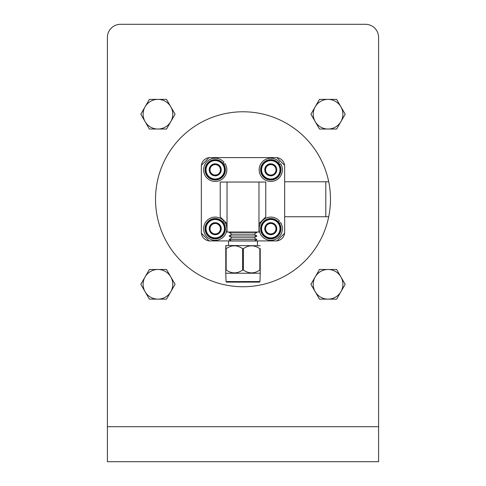 <?xml version="1.0" encoding="UTF-8"?>
<svg xmlns="http://www.w3.org/2000/svg" width="486" height="486" viewBox="0 0 486 486"><rect width="100%" height="100%" fill="white"/><g stroke="black" fill="none" stroke-linecap="round" stroke-linejoin="round"><path stroke-width="0.73" d="M243 286.74A87.48 87.48 0 0 1 155.52 199.26A87.48 87.48 0 0 1 243 111.78A87.48 87.48 0 0 1 330.48 199.26A87.48 87.48 0 0 1 243 286.74M365.472 24.3L120.528 24.3A13.122 13.122 0 0 0 107.406 37.422L107.406 461.7L378.594 461.7L378.594 37.422A13.122 13.122 0 0 0 365.472 24.3M284.662 181.764L328.712 181.764M328.712 216.756L284.662 216.756M170.786 106.792L166.504 99.375L149.384 99.375L140.825 114.204L149.384 129.033L166.504 129.033L175.069 114.204L170.786 106.792A14.829 14.829 0 0 1 157.944 129.033A14.829 14.829 0 0 1 145.101 106.792A14.829 14.829 0 0 1 170.786 106.792M170.786 276.899L166.504 269.487L149.384 269.487L140.825 284.316L149.384 299.145L166.504 299.145L175.069 284.316L170.786 276.899A14.829 14.829 0 0 1 157.944 299.145A14.829 14.829 0 0 1 145.101 276.899A14.829 14.829 0 0 1 170.786 276.899M340.899 106.792L336.616 99.375L319.496 99.375L310.931 114.204L319.496 129.033L336.616 129.033L345.175 114.204L340.899 106.792A14.829 14.829 0 0 1 328.056 129.033A14.829 14.829 0 0 1 315.214 106.792A14.829 14.829 0 0 1 340.899 106.792M340.899 276.899L336.616 269.487L319.496 269.487L310.931 284.316L319.496 299.145L336.616 299.145L345.175 284.316L340.899 276.899A14.829 14.829 0 0 1 328.056 299.145A14.829 14.829 0 0 1 315.214 276.899A14.829 14.829 0 0 1 340.899 276.899M201.398 233.213A8.748 8.748 0 0 0 209.053 240.868M276.947 240.868A8.748 8.748 0 0 0 284.602 233.213M284.602 165.319A8.748 8.748 0 0 0 276.947 157.664M209.053 157.664A8.748 8.748 0 0 0 201.398 165.319M325.796 216.756L325.796 181.764M226.026 281.564L259.974 281.564L259.421 282.123L226.579 282.123L226.026 281.564L225.777 272.944L225.777 270.022L226.16 270.022L226.16 248.668C231.628 244.877 237.119 244.877 242.623 248.668L243.377 248.668C248.85 244.877 254.336 244.877 259.84 248.668L260.223 248.668L260.223 272.944L260.223 270.022L259.84 270.022C254.372 273.818 248.881 273.818 243.377 270.022L243.377 248.668M259.974 281.564L260.223 272.944M228.56 245.46L228.56 241.013L257.44 241.013L257.44 245.46M231.336 241.013L229.113 239.58L256.887 239.58L254.664 241.013M229.113 239.58L231.889 237.782L254.111 237.782L256.887 239.58M231.889 237.782L229.113 235.989L256.887 235.989L254.111 237.782M229.113 235.989L231.889 234.191L254.111 234.191L256.887 235.989M231.889 234.191L229.113 232.393L256.887 232.393L254.111 234.191M256.335 232.041L256.887 232.393M229.665 232.041L229.113 232.393M225.777 245.752L225.777 248.668L226.026 245.46L260.223 245.752M225.777 270.022L225.777 248.668L226.16 248.668M259.84 248.668L259.84 270.022M242.623 248.668L242.623 270.022L243.377 270.022M226.026 273.235L259.974 273.235M242.623 270.022C237.15 273.818 231.664 273.818 226.16 270.022M231.196 240.928L209.114 240.928L201.338 233.152L201.338 165.38L209.114 157.604L276.886 157.604L284.662 165.38L284.662 233.152L276.886 240.928L254.804 240.928M220.225 216.902L220.225 182.043L258.971 182.043L258.971 232.041L227.029 232.041L227.029 223.706L220.225 216.902M258.971 182.043L265.775 182.043L265.775 216.902L258.971 223.706M227.029 223.706L227.029 182.043M217.236 175.489L211.325 174.401L209.314 168.733L213.214 164.159L219.125 165.246L220.134 168.083A5.206 5.206 0 0 1 219.186 173.204L221.136 170.914A6.014 6.014 0 0 0 213.214 164.159A6.014 6.014 0 0 0 211.325 174.401A6.014 6.014 0 0 0 221.136 170.914L219.186 173.204A5.206 5.206 0 0 1 210.317 171.564A5.206 5.206 0 0 1 211.264 166.443L209.314 168.733L210.317 171.564M222.199 177.22L222.509 176.91A10.163 10.163 0 0 0 221.3 161.674L220.942 161.419A10.163 10.163 0 0 0 220.565 161.176L220.188 160.951A10.163 10.163 0 0 0 219.794 160.738L219.399 160.55A10.163 10.163 0 0 0 218.986 160.38L218.572 160.222A10.163 10.163 0 0 0 218.147 160.088L217.722 159.967A10.163 10.163 0 0 0 217.285 159.87L216.853 159.791A10.163 10.163 0 0 0 216.41 159.724L215.972 159.687A10.163 10.163 0 0 0 215.529 159.663L215.085 159.657A10.163 10.163 0 0 0 214.642 159.675L214.205 159.712A10.163 10.163 0 0 0 213.755 159.766L213.324 159.839A10.163 10.163 0 0 0 212.886 159.93L212.461 160.04A10.163 10.163 0 0 0 212.036 160.173L211.617 160.319A10.163 10.163 0 0 0 211.203 160.489L210.803 160.672A10.163 10.163 0 0 0 210.408 160.872L210.025 161.091A10.163 10.163 0 0 0 209.642 161.328L209.284 161.577A10.163 10.163 0 0 0 208.925 161.844L208.585 162.124A10.163 10.163 0 0 0 208.251 162.427L207.941 162.731A10.163 10.163 0 0 0 207.637 163.059L207.352 163.393A10.163 10.163 0 0 0 207.072 163.746L206.817 164.104A10.163 10.163 0 0 0 206.574 164.481L206.356 164.857A10.163 10.163 0 0 0 206.143 165.258L205.955 165.653A10.163 10.163 0 0 0 205.778 166.066L205.627 166.479A10.163 10.163 0 0 0 205.487 166.905L205.371 167.324A10.163 10.163 0 0 0 205.268 167.761L205.189 168.192A10.163 10.163 0 0 0 205.128 168.636L205.086 169.073A10.163 10.163 0 0 0 205.062 169.523L205.062 169.96A10.163 10.163 0 0 0 205.074 170.41L205.11 170.847A10.163 10.163 0 0 0 205.165 171.291L205.238 171.722A10.163 10.163 0 0 0 205.335 172.159L205.444 172.585A10.163 10.163 0 0 0 205.572 173.016L205.718 173.429A10.163 10.163 0 0 0 205.888 173.842L206.07 174.243A10.163 10.163 0 0 0 206.277 174.644L206.489 175.027A10.163 10.163 0 0 0 206.726 175.403L206.975 175.768A10.163 10.163 0 0 0 207.249 176.126L207.528 176.461A10.163 10.163 0 0 0 207.826 176.795L208.136 177.111A10.163 10.163 0 0 0 208.464 177.414L208.84 177.311L208.798 177.7A10.163 10.163 0 0 0 222.813 176.588L223.098 176.248A10.163 10.163 0 0 0 223.378 175.896L223.633 175.537M223.876 175.167L224.095 174.784A10.163 10.163 0 0 0 224.307 174.389L224.496 173.994A10.163 10.163 0 0 0 224.672 173.581L224.824 173.168A10.163 10.163 0 0 0 224.963 172.743L225.079 172.317A10.163 10.163 0 0 0 225.182 171.886L225.261 171.455A10.163 10.163 0 0 0 225.322 171.011L225.364 170.574A10.163 10.163 0 0 0 225.389 170.124L225.389 169.687A10.163 10.163 0 0 0 225.376 169.237L225.34 168.8A10.163 10.163 0 0 0 225.285 168.356L225.212 167.919A10.163 10.163 0 0 0 225.115 167.482L225.006 167.056A10.163 10.163 0 0 0 224.878 166.631L224.732 166.218A10.163 10.163 0 0 0 224.562 165.799L224.38 165.404A10.163 10.163 0 0 0 224.174 165.003L223.961 164.62A10.163 10.163 0 0 0 223.724 164.244L223.475 163.879M208.464 177.414A10.163 10.163 0 0 0 208.798 177.7M209.15 177.973L209.509 178.228M209.885 178.471L210.262 178.696M210.657 178.903L211.052 179.091M211.465 179.267L211.878 179.419M212.303 179.559L212.728 179.674M213.166 179.777L213.597 179.856M214.04 179.917L214.478 179.96M214.921 179.984L215.365 179.99M215.808 179.972L216.246 179.935M216.695 179.881L217.127 179.808M217.564 179.717L217.989 179.607M218.414 179.474L218.834 179.328M219.247 179.158L219.648 178.976M220.043 178.775L220.425 178.556M220.808 178.319L221.166 178.07M221.525 177.803L221.865 177.524M223.202 163.521L222.922 163.181M222.624 162.853L222.315 162.537M221.987 162.233L221.61 162.336L221.652 161.947M211.325 174.401L214.277 174.942M213.214 164.159L211.264 166.443A5.206 5.206 0 0 1 216.173 164.699L213.39 164.189M207.826 176.795A10.163 10.163 0 0 0 208.136 177.111M207.249 176.126A10.163 10.163 0 0 0 207.528 176.461M206.726 175.403A10.163 10.163 0 0 0 206.975 175.768M206.277 174.644A10.163 10.163 0 0 0 206.489 175.027M205.888 173.842A10.163 10.163 0 0 0 206.07 174.243M205.572 173.016A10.163 10.163 0 0 0 205.718 173.429M205.335 172.159A10.163 10.163 0 0 0 205.444 172.585M205.165 171.291A10.163 10.163 0 0 0 205.238 171.722M205.074 170.41A10.163 10.163 0 0 0 205.11 170.847M205.062 169.523A10.163 10.163 0 0 0 205.062 169.96M205.128 168.636A10.163 10.163 0 0 0 205.086 169.073M205.268 167.761A10.163 10.163 0 0 0 205.189 168.192M205.487 166.905A10.163 10.163 0 0 0 205.371 167.324M205.778 166.066A10.163 10.163 0 0 0 205.627 166.479M206.143 165.258A10.163 10.163 0 0 0 205.955 165.653M206.574 164.481A10.163 10.163 0 0 0 206.356 164.857M207.072 163.746A10.163 10.163 0 0 0 206.817 164.104M207.637 163.059A10.163 10.163 0 0 0 207.352 163.393M208.251 162.427A10.163 10.163 0 0 0 207.941 162.731M208.925 161.844A10.163 10.163 0 0 0 208.585 162.124M209.642 161.328A10.163 10.163 0 0 0 209.284 161.577M210.408 160.872A10.163 10.163 0 0 0 210.025 161.091M211.203 160.489A10.163 10.163 0 0 0 210.803 160.672M212.036 160.173A10.163 10.163 0 0 0 211.617 160.319M212.886 159.93A10.163 10.163 0 0 0 212.461 160.04M213.755 159.766A10.163 10.163 0 0 0 213.324 159.839M214.642 159.675A10.163 10.163 0 0 0 214.205 159.712M215.529 159.663A10.163 10.163 0 0 0 215.085 159.657M216.41 159.724A10.163 10.163 0 0 0 215.972 159.687M217.285 159.87A10.163 10.163 0 0 0 216.853 159.791M218.147 160.088A10.163 10.163 0 0 0 217.722 159.967M218.986 160.38A10.163 10.163 0 0 0 218.572 160.222M219.794 160.738A10.163 10.163 0 0 0 219.399 160.55M220.565 161.176A10.163 10.163 0 0 0 220.188 160.951M221.3 161.674A10.163 10.163 0 0 0 220.942 161.419M219.125 165.246L216.173 164.699A5.206 5.206 0 0 1 220.134 168.083L219.186 165.416M223.858 164.456L225.085 163.691A11.609 11.609 0 0 1 214.344 181.4A11.609 11.609 0 0 1 203.646 168.94A11.609 11.609 0 0 1 223.985 162.209L222.898 163.156M272.786 175.489L266.875 174.401L264.864 168.733L268.764 164.159L274.675 165.246L275.684 168.083A5.206 5.206 0 0 1 274.736 173.204L276.686 170.914A6.014 6.014 0 0 0 268.764 164.159A6.014 6.014 0 0 0 266.875 174.401A6.014 6.014 0 0 0 276.686 170.914L274.736 173.204A5.206 5.206 0 0 1 265.866 171.564A5.206 5.206 0 0 1 266.814 166.443L264.864 168.733L265.866 171.564M277.536 162.233A10.163 10.163 0 0 0 276.85 161.674L276.491 161.419A10.163 10.163 0 0 0 276.115 161.176L275.738 160.951A10.163 10.163 0 0 0 275.343 160.738L274.948 160.55A10.163 10.163 0 0 0 274.535 160.38L274.122 160.222A10.163 10.163 0 0 0 273.697 160.088L273.272 159.967A10.163 10.163 0 0 0 272.834 159.87L272.403 159.791A10.163 10.163 0 0 0 271.96 159.724L271.522 159.687A10.163 10.163 0 0 0 271.079 159.663L270.635 159.657A10.163 10.163 0 0 0 270.192 159.675L269.754 159.712A10.163 10.163 0 0 0 269.305 159.766L268.873 159.839A10.163 10.163 0 0 0 268.436 159.93L268.011 160.04A10.163 10.163 0 0 0 267.586 160.173L267.166 160.319A10.163 10.163 0 0 0 266.753 160.489L266.352 160.672A10.163 10.163 0 0 0 265.957 160.872L265.575 161.091A10.163 10.163 0 0 0 265.192 161.328L264.834 161.577A10.163 10.163 0 0 0 264.475 161.844L264.135 162.124A10.163 10.163 0 0 0 263.801 162.427L263.491 162.731A10.163 10.163 0 0 0 263.187 163.059L262.902 163.393A10.163 10.163 0 0 0 262.622 163.746L262.367 164.104A10.163 10.163 0 0 0 262.124 164.481L261.905 164.857A10.163 10.163 0 0 0 261.693 165.258L261.504 165.653A10.163 10.163 0 0 0 261.328 166.066L261.176 166.479A10.163 10.163 0 0 0 261.037 166.905L260.921 167.324A10.163 10.163 0 0 0 260.818 167.761L260.739 168.192A10.163 10.163 0 0 0 260.678 168.636L260.636 169.073A10.163 10.163 0 0 0 260.611 169.523L260.611 169.96A10.163 10.163 0 0 0 260.624 170.41L260.66 170.847A10.163 10.163 0 0 0 260.715 171.291L260.788 171.722A10.163 10.163 0 0 0 260.885 172.159L260.994 172.585A10.163 10.163 0 0 0 261.122 173.016L261.268 173.429A10.163 10.163 0 0 0 261.438 173.842L261.62 174.243A10.163 10.163 0 0 0 261.826 174.644L262.039 175.027A10.163 10.163 0 0 0 262.276 175.403L262.525 175.768A10.163 10.163 0 0 0 262.798 176.126L263.078 176.461A10.163 10.163 0 0 0 263.376 176.795L263.685 177.111A10.163 10.163 0 0 0 264.013 177.414L264.39 177.311L264.348 177.7A10.163 10.163 0 0 0 278.751 163.521A10.163 10.163 0 0 0 277.536 162.233L277.16 162.336L277.202 161.947M264.013 177.414A10.163 10.163 0 0 0 264.348 177.7M264.7 177.973L265.058 178.228M265.435 178.471L265.812 178.696M266.207 178.903L266.601 179.091M267.014 179.267L267.428 179.419M267.853 179.559L268.278 179.674M268.715 179.777L269.147 179.856M269.59 179.917L270.028 179.96M270.471 179.984L270.915 179.99M271.358 179.972L271.796 179.935M272.245 179.881L272.676 179.808M273.114 179.717L273.539 179.607M273.964 179.474L274.383 179.328M274.797 179.158L275.197 178.976M275.592 178.775L275.975 178.556M276.358 178.319L276.716 178.07M277.075 177.803L277.415 177.524M277.749 177.22L278.059 176.91M278.363 176.588L278.648 176.248M278.928 175.896L279.183 175.537M279.426 175.167L279.644 174.784M279.857 174.389L280.045 173.994M280.222 173.581L280.373 173.168M280.513 172.743L280.629 172.317M280.732 171.886L280.811 171.455M280.872 171.011L280.914 170.574M280.938 170.124L280.938 169.687M280.926 169.237L280.89 168.8M280.835 168.356L280.762 167.919M280.665 167.482L280.556 167.056M280.428 166.631L280.282 166.218M280.112 165.799L279.93 165.404M279.723 165.003L279.511 164.62M279.274 164.244L279.025 163.879M278.751 163.521L278.472 163.181M278.174 162.853L277.864 162.537M266.875 174.401L269.827 174.942M268.764 164.159L266.814 166.443A5.206 5.206 0 0 1 271.723 164.699L268.94 164.189M263.376 176.795A10.163 10.163 0 0 0 263.685 177.111M262.798 176.126A10.163 10.163 0 0 0 263.078 176.461M262.276 175.403A10.163 10.163 0 0 0 262.525 175.768M261.826 174.644A10.163 10.163 0 0 0 262.039 175.027M261.438 173.842A10.163 10.163 0 0 0 261.62 174.243M261.122 173.016A10.163 10.163 0 0 0 261.268 173.429M260.885 172.159A10.163 10.163 0 0 0 260.994 172.585M260.715 171.291A10.163 10.163 0 0 0 260.788 171.722M260.624 170.41A10.163 10.163 0 0 0 260.66 170.847M260.611 169.523A10.163 10.163 0 0 0 260.611 169.96M260.678 168.636A10.163 10.163 0 0 0 260.636 169.073M260.818 167.761A10.163 10.163 0 0 0 260.739 168.192M261.037 166.905A10.163 10.163 0 0 0 260.921 167.324M261.328 166.066A10.163 10.163 0 0 0 261.176 166.479M261.693 165.258A10.163 10.163 0 0 0 261.504 165.653M262.124 164.481A10.163 10.163 0 0 0 261.905 164.857M262.622 163.746A10.163 10.163 0 0 0 262.367 164.104M263.187 163.059A10.163 10.163 0 0 0 262.902 163.393M263.801 162.427A10.163 10.163 0 0 0 263.491 162.731M264.475 161.844A10.163 10.163 0 0 0 264.135 162.124M265.192 161.328A10.163 10.163 0 0 0 264.834 161.577M265.957 160.872A10.163 10.163 0 0 0 265.575 161.091M266.753 160.489A10.163 10.163 0 0 0 266.352 160.672M267.586 160.173A10.163 10.163 0 0 0 267.166 160.319M268.436 159.93A10.163 10.163 0 0 0 268.011 160.04M269.305 159.766A10.163 10.163 0 0 0 268.873 159.839M270.192 159.675A10.163 10.163 0 0 0 269.754 159.712M271.079 159.663A10.163 10.163 0 0 0 270.635 159.657M271.96 159.724A10.163 10.163 0 0 0 271.522 159.687M272.834 159.87A10.163 10.163 0 0 0 272.403 159.791M273.697 160.088A10.163 10.163 0 0 0 273.272 159.967M274.535 160.38A10.163 10.163 0 0 0 274.122 160.222M275.343 160.738A10.163 10.163 0 0 0 274.948 160.55M276.115 161.176A10.163 10.163 0 0 0 275.738 160.951M276.85 161.674A10.163 10.163 0 0 0 276.491 161.419M274.675 165.246L271.723 164.699A5.206 5.206 0 0 1 275.684 168.083L274.736 165.416M279.407 164.456L280.635 163.691A11.609 11.609 0 0 1 269.894 181.4A11.609 11.609 0 0 1 259.196 168.94A11.609 11.609 0 0 1 279.535 162.209L278.448 163.156M223.858 223.335L225.085 222.576A11.609 11.609 0 0 1 214.344 240.284A11.609 11.609 0 0 1 203.646 227.825A11.609 11.609 0 0 1 223.985 221.087L222.898 222.035M279.407 223.335L280.635 222.576A11.609 11.609 0 0 1 269.894 240.284A11.609 11.609 0 0 1 259.196 227.825A11.609 11.609 0 0 1 279.535 221.087L278.448 222.035M217.236 234.374L211.325 233.28L209.314 227.612L213.214 223.038L219.125 224.131L221.136 229.799L220.134 226.962A5.206 5.206 0 0 1 219.186 232.083L221.136 229.799A6.014 6.014 0 0 0 213.214 223.038A6.014 6.014 0 0 0 211.325 233.28A6.014 6.014 0 0 0 221.136 229.799L219.186 232.083A5.206 5.206 0 0 1 210.317 230.449A5.206 5.206 0 0 1 211.264 225.328L209.314 227.612L210.317 230.449M220.808 237.204L221.166 236.955A10.163 10.163 0 0 0 221.3 220.553L220.942 220.298A10.163 10.163 0 0 0 220.565 220.055L220.188 219.836A10.163 10.163 0 0 0 219.794 219.623L219.399 219.435A10.163 10.163 0 0 0 218.986 219.259L218.572 219.107A10.163 10.163 0 0 0 218.147 218.967L217.722 218.852A10.163 10.163 0 0 0 217.285 218.749L216.853 218.67A10.163 10.163 0 0 0 216.41 218.609L215.972 218.566A10.163 10.163 0 0 0 215.529 218.542L215.085 218.542A10.163 10.163 0 0 0 214.642 218.554L214.205 218.591A10.163 10.163 0 0 0 213.755 218.645L213.324 218.718A10.163 10.163 0 0 0 212.886 218.815L212.461 218.925A10.163 10.163 0 0 0 212.036 219.052L211.617 219.204A10.163 10.163 0 0 0 211.203 219.368L210.803 219.55A10.163 10.163 0 0 0 210.408 219.757L210.025 219.97A10.163 10.163 0 0 0 209.642 220.207L209.284 220.456A10.163 10.163 0 0 0 208.925 220.729L208.585 221.009A10.163 10.163 0 0 0 208.251 221.306L207.941 221.616A10.163 10.163 0 0 0 207.637 221.944L207.352 222.278A10.163 10.163 0 0 0 207.072 222.631L206.817 222.989A10.163 10.163 0 0 0 206.574 223.366L206.356 223.742A10.163 10.163 0 0 0 206.143 224.137L205.955 224.538A10.163 10.163 0 0 0 205.778 224.945L205.627 225.358A10.163 10.163 0 0 0 205.487 225.783L205.371 226.209A10.163 10.163 0 0 0 205.268 226.646L205.189 227.077A10.163 10.163 0 0 0 205.128 227.521L205.086 227.958A10.163 10.163 0 0 0 205.062 228.402L205.062 228.845A10.163 10.163 0 0 0 205.074 229.289L205.11 229.732A10.163 10.163 0 0 0 205.165 230.176L205.238 230.607A10.163 10.163 0 0 0 205.335 231.044L205.444 231.47A10.163 10.163 0 0 0 205.572 231.895L205.718 232.314A10.163 10.163 0 0 0 205.888 232.727L206.07 233.128A10.163 10.163 0 0 0 206.277 233.523L206.489 233.906A10.163 10.163 0 0 0 206.726 234.288L206.975 234.647A10.163 10.163 0 0 0 207.249 235.005L207.528 235.346A10.163 10.163 0 0 0 207.826 235.68L208.136 235.989A10.163 10.163 0 0 0 208.464 236.293L208.84 236.19L208.798 236.579A10.163 10.163 0 0 0 221.525 236.682L221.865 236.403A10.163 10.163 0 0 0 222.199 236.105L222.509 235.795A10.163 10.163 0 0 0 222.813 235.467L223.098 235.133A10.163 10.163 0 0 0 223.378 234.781L223.633 234.422A10.163 10.163 0 0 0 223.876 234.045L224.095 233.669A10.163 10.163 0 0 0 224.307 233.274L224.496 232.879A10.163 10.163 0 0 0 224.672 232.466L224.824 232.053A10.163 10.163 0 0 0 224.963 231.628L225.079 231.202A10.163 10.163 0 0 0 225.182 230.765L225.261 230.334A10.163 10.163 0 0 0 225.322 229.89L225.364 229.453A10.163 10.163 0 0 0 225.389 229.009L225.389 228.566A10.163 10.163 0 0 0 225.376 228.122L225.34 227.685A10.163 10.163 0 0 0 225.285 227.235L225.212 226.804A10.163 10.163 0 0 0 225.115 226.367L225.006 225.941A10.163 10.163 0 0 0 224.878 225.516L224.732 225.097A10.163 10.163 0 0 0 224.562 224.684L224.38 224.283A10.163 10.163 0 0 0 224.174 223.888L223.961 223.505A10.163 10.163 0 0 0 223.724 223.123L223.475 222.764A10.163 10.163 0 0 0 223.202 222.406L222.922 222.066A10.163 10.163 0 0 0 222.624 221.731L222.315 221.422M208.464 236.293A10.163 10.163 0 0 0 208.798 236.579M209.15 236.858L209.509 237.113M209.885 237.356L210.262 237.575M210.657 237.788L211.052 237.976M211.465 238.152L211.878 238.304M212.303 238.444L212.728 238.559M213.166 238.662L213.597 238.741M214.04 238.802L214.478 238.845M214.921 238.869L215.365 238.869M215.808 238.857L216.246 238.82M216.695 238.766L217.127 238.693M217.564 238.602L217.989 238.486M218.414 238.359L218.834 238.213M219.247 238.043L219.648 237.861M220.043 237.654L220.425 237.441M221.987 221.118L221.61 221.221L221.652 220.832M211.325 233.28L214.277 233.827M213.214 223.038L211.264 225.328A5.206 5.206 0 0 1 216.173 223.584L213.39 223.074M207.826 235.68A10.163 10.163 0 0 0 208.136 235.989M207.249 235.005A10.163 10.163 0 0 0 207.528 235.346M206.726 234.288A10.163 10.163 0 0 0 206.975 234.647M206.277 233.523A10.163 10.163 0 0 0 206.489 233.906M205.888 232.727A10.163 10.163 0 0 0 206.07 233.128M205.572 231.895A10.163 10.163 0 0 0 205.718 232.314M205.335 231.044A10.163 10.163 0 0 0 205.444 231.47M205.165 230.176A10.163 10.163 0 0 0 205.238 230.607M205.074 229.289A10.163 10.163 0 0 0 205.11 229.732M205.062 228.402A10.163 10.163 0 0 0 205.062 228.845M205.128 227.521A10.163 10.163 0 0 0 205.086 227.958M205.268 226.646A10.163 10.163 0 0 0 205.189 227.077M205.487 225.783A10.163 10.163 0 0 0 205.371 226.209M205.778 224.945A10.163 10.163 0 0 0 205.627 225.358M206.143 224.137A10.163 10.163 0 0 0 205.955 224.538M206.574 223.366A10.163 10.163 0 0 0 206.356 223.742M207.072 222.631A10.163 10.163 0 0 0 206.817 222.989M207.637 221.944A10.163 10.163 0 0 0 207.352 222.278M208.251 221.306A10.163 10.163 0 0 0 207.941 221.616M208.925 220.729A10.163 10.163 0 0 0 208.585 221.009M209.642 220.207A10.163 10.163 0 0 0 209.284 220.456M210.408 219.757A10.163 10.163 0 0 0 210.025 219.97M211.203 219.368A10.163 10.163 0 0 0 210.803 219.55M212.036 219.052A10.163 10.163 0 0 0 211.617 219.204M212.886 218.815A10.163 10.163 0 0 0 212.461 218.925M213.755 218.645A10.163 10.163 0 0 0 213.324 218.718M214.642 218.554A10.163 10.163 0 0 0 214.205 218.591M215.529 218.542A10.163 10.163 0 0 0 215.085 218.542M216.41 218.609A10.163 10.163 0 0 0 215.972 218.566M217.285 218.749A10.163 10.163 0 0 0 216.853 218.67M218.147 218.967A10.163 10.163 0 0 0 217.722 218.852M218.986 219.259A10.163 10.163 0 0 0 218.572 219.107M219.794 219.623A10.163 10.163 0 0 0 219.399 219.435M220.565 220.055A10.163 10.163 0 0 0 220.188 219.836M221.3 220.553A10.163 10.163 0 0 0 220.942 220.298M219.125 224.131L216.173 223.584A5.206 5.206 0 0 1 220.134 226.962L219.186 224.301M272.786 234.374L266.875 233.28L264.864 227.612L268.764 223.038L274.675 224.131L276.686 229.799L275.684 226.962A5.206 5.206 0 0 1 274.736 232.083L276.686 229.799A6.014 6.014 0 0 0 268.764 223.038A6.014 6.014 0 0 0 266.875 233.28A6.014 6.014 0 0 0 276.686 229.799L274.736 232.083A5.206 5.206 0 0 1 265.866 230.449A5.206 5.206 0 0 1 266.814 225.328L264.864 227.612L265.866 230.449M276.358 237.204L276.716 236.955A10.163 10.163 0 0 0 276.85 220.553L276.491 220.298A10.163 10.163 0 0 0 276.115 220.055L275.738 219.836A10.163 10.163 0 0 0 275.343 219.623L274.948 219.435A10.163 10.163 0 0 0 274.535 219.259L274.122 219.107A10.163 10.163 0 0 0 273.697 218.967L273.272 218.852A10.163 10.163 0 0 0 272.834 218.749L272.403 218.67A10.163 10.163 0 0 0 271.96 218.609L271.522 218.566A10.163 10.163 0 0 0 271.079 218.542L270.635 218.542A10.163 10.163 0 0 0 270.192 218.554L269.754 218.591A10.163 10.163 0 0 0 269.305 218.645L268.873 218.718A10.163 10.163 0 0 0 268.436 218.815L268.011 218.925A10.163 10.163 0 0 0 267.586 219.052L267.166 219.204A10.163 10.163 0 0 0 266.753 219.368L266.352 219.55A10.163 10.163 0 0 0 265.957 219.757L265.575 219.97A10.163 10.163 0 0 0 265.192 220.207L264.834 220.456A10.163 10.163 0 0 0 264.475 220.729L264.135 221.009A10.163 10.163 0 0 0 263.801 221.306L263.491 221.616A10.163 10.163 0 0 0 263.187 221.944L262.902 222.278A10.163 10.163 0 0 0 262.622 222.631L262.367 222.989A10.163 10.163 0 0 0 262.124 223.366L261.905 223.742A10.163 10.163 0 0 0 261.693 224.137L261.504 224.538A10.163 10.163 0 0 0 261.328 224.945L261.176 225.358A10.163 10.163 0 0 0 261.037 225.783L260.921 226.209A10.163 10.163 0 0 0 260.818 226.646L260.739 227.077A10.163 10.163 0 0 0 260.678 227.521L260.636 227.958A10.163 10.163 0 0 0 260.611 228.402L260.611 228.845A10.163 10.163 0 0 0 260.624 229.289L260.66 229.732A10.163 10.163 0 0 0 260.715 230.176L260.788 230.607A10.163 10.163 0 0 0 260.885 231.044L260.994 231.47A10.163 10.163 0 0 0 261.122 231.895L261.268 232.314A10.163 10.163 0 0 0 261.438 232.727L261.62 233.128A10.163 10.163 0 0 0 261.826 233.523L262.039 233.906A10.163 10.163 0 0 0 262.276 234.288L262.525 234.647A10.163 10.163 0 0 0 262.798 235.005L263.078 235.346A10.163 10.163 0 0 0 263.376 235.68L263.685 235.989A10.163 10.163 0 0 0 264.013 236.293L264.39 236.19L264.348 236.579A10.163 10.163 0 0 0 277.075 236.682L277.415 236.403A10.163 10.163 0 0 0 277.749 236.105L278.059 235.795A10.163 10.163 0 0 0 278.363 235.467L278.648 235.133A10.163 10.163 0 0 0 278.928 234.781L279.183 234.422A10.163 10.163 0 0 0 279.426 234.045L279.644 233.669A10.163 10.163 0 0 0 279.857 233.274L280.045 232.879A10.163 10.163 0 0 0 280.222 232.466L280.373 232.053A10.163 10.163 0 0 0 280.513 231.628L280.629 231.202A10.163 10.163 0 0 0 280.732 230.765L280.811 230.334A10.163 10.163 0 0 0 280.872 229.89L280.914 229.453A10.163 10.163 0 0 0 280.938 229.009L280.938 228.566A10.163 10.163 0 0 0 280.926 228.122L280.89 227.685A10.163 10.163 0 0 0 280.835 227.235L280.762 226.804A10.163 10.163 0 0 0 280.665 226.367L280.556 225.941A10.163 10.163 0 0 0 280.428 225.516L280.282 225.097A10.163 10.163 0 0 0 280.112 224.684L279.93 224.283A10.163 10.163 0 0 0 279.723 223.888L279.511 223.505A10.163 10.163 0 0 0 279.274 223.123L279.025 222.764A10.163 10.163 0 0 0 278.751 222.406L278.472 222.066A10.163 10.163 0 0 0 278.174 221.731L277.864 221.422M264.013 236.293A10.163 10.163 0 0 0 264.348 236.579M264.7 236.858L265.058 237.113M265.435 237.356L265.812 237.575M266.207 237.788L266.601 237.976M267.014 238.152L267.428 238.304M267.853 238.444L268.278 238.559M268.715 238.662L269.147 238.741M269.59 238.802L270.028 238.845M270.471 238.869L270.915 238.869M271.358 238.857L271.796 238.82M272.245 238.766L272.676 238.693M273.114 238.602L273.539 238.486M273.964 238.359L274.383 238.213M274.797 238.043L275.197 237.861M275.592 237.654L275.975 237.441M277.536 221.118L277.16 221.221L277.202 220.832M266.875 233.28L269.827 233.827M268.764 223.038L266.814 225.328A5.206 5.206 0 0 1 271.723 223.584L268.94 223.074M263.376 235.68A10.163 10.163 0 0 0 263.685 235.989M262.798 235.005A10.163 10.163 0 0 0 263.078 235.346M262.276 234.288A10.163 10.163 0 0 0 262.525 234.647M261.826 233.523A10.163 10.163 0 0 0 262.039 233.906M261.438 232.727A10.163 10.163 0 0 0 261.62 233.128M261.122 231.895A10.163 10.163 0 0 0 261.268 232.314M260.885 231.044A10.163 10.163 0 0 0 260.994 231.47M260.715 230.176A10.163 10.163 0 0 0 260.788 230.607M260.624 229.289A10.163 10.163 0 0 0 260.66 229.732M260.611 228.402A10.163 10.163 0 0 0 260.611 228.845M260.678 227.521A10.163 10.163 0 0 0 260.636 227.958M260.818 226.646A10.163 10.163 0 0 0 260.739 227.077M261.037 225.783A10.163 10.163 0 0 0 260.921 226.209M261.328 224.945A10.163 10.163 0 0 0 261.176 225.358M261.693 224.137A10.163 10.163 0 0 0 261.504 224.538M262.124 223.366A10.163 10.163 0 0 0 261.905 223.742M262.622 222.631A10.163 10.163 0 0 0 262.367 222.989M263.187 221.944A10.163 10.163 0 0 0 262.902 222.278M263.801 221.306A10.163 10.163 0 0 0 263.491 221.616M264.475 220.729A10.163 10.163 0 0 0 264.135 221.009M265.192 220.207A10.163 10.163 0 0 0 264.834 220.456M265.957 219.757A10.163 10.163 0 0 0 265.575 219.97M266.753 219.368A10.163 10.163 0 0 0 266.352 219.55M267.586 219.052A10.163 10.163 0 0 0 267.166 219.204M268.436 218.815A10.163 10.163 0 0 0 268.011 218.925M269.305 218.645A10.163 10.163 0 0 0 268.873 218.718M270.192 218.554A10.163 10.163 0 0 0 269.754 218.591M271.079 218.542A10.163 10.163 0 0 0 270.635 218.542M271.96 218.609A10.163 10.163 0 0 0 271.522 218.566M272.834 218.749A10.163 10.163 0 0 0 272.403 218.67M273.697 218.967A10.163 10.163 0 0 0 273.272 218.852M274.535 219.259A10.163 10.163 0 0 0 274.122 219.107M275.343 219.623A10.163 10.163 0 0 0 274.948 219.435M276.115 220.055A10.163 10.163 0 0 0 275.738 219.836M276.85 220.553A10.163 10.163 0 0 0 276.491 220.298M274.675 224.131L271.723 223.584A5.206 5.206 0 0 1 275.684 226.962L274.736 224.301M378.594 426.708L107.406 426.708M209.089 177.019A9.459 9.459 0 0 0 222.418 175.962A9.459 9.459 0 0 0 221.361 162.628A9.459 9.459 0 0 0 208.032 163.685A9.459 9.459 0 0 0 209.089 177.019M208.834 177.59A10.06 10.06 0 0 0 209.247 177.912M209.533 178.119A10.06 10.06 0 0 0 209.97 178.405M210.28 178.587A10.06 10.06 0 0 0 210.742 178.83M211.058 178.982A10.06 10.06 0 0 0 211.544 179.188M211.872 179.31A10.06 10.06 0 0 0 212.376 179.474M212.716 179.565A10.06 10.06 0 0 0 213.226 179.686M213.573 179.747A10.06 10.06 0 0 0 214.089 179.82M214.441 179.856A10.06 10.06 0 0 0 214.97 179.881M215.322 179.887A10.06 10.06 0 0 0 215.845 179.863M216.197 179.838A10.06 10.06 0 0 0 216.72 179.771M217.066 179.717A10.06 10.06 0 0 0 217.582 179.607M217.922 179.516A10.06 10.06 0 0 0 218.421 179.364M218.755 179.243A10.06 10.06 0 0 0 219.241 179.048M219.563 178.903A10.06 10.06 0 0 0 220.03 178.66M220.34 178.49A10.06 10.06 0 0 0 220.784 178.21M221.075 178.01A10.06 10.06 0 0 0 221.495 177.694M221.768 177.469A10.06 10.06 0 0 0 222.157 177.117M222.406 176.868A10.06 10.06 0 0 0 222.764 176.485M222.995 176.218A10.06 10.06 0 0 0 223.317 175.804M223.524 175.513A10.06 10.06 0 0 0 223.809 175.075M223.985 174.772A10.06 10.06 0 0 0 224.234 174.31M224.386 173.988A10.06 10.06 0 0 0 224.587 173.502M224.714 173.174A10.06 10.06 0 0 0 224.872 172.676M224.969 172.336A10.06 10.06 0 0 0 225.085 171.825M225.152 171.473A10.06 10.06 0 0 0 225.225 170.957M225.255 170.604A10.06 10.06 0 0 0 225.285 170.082M225.285 169.729A10.06 10.06 0 0 0 225.267 169.201M225.237 168.849A10.06 10.06 0 0 0 225.176 168.332M225.115 167.98A10.06 10.06 0 0 0 225.006 167.47M224.921 167.129A10.06 10.06 0 0 0 224.763 166.625M224.647 166.291A10.06 10.06 0 0 0 224.447 165.805M224.301 165.483A10.06 10.06 0 0 0 224.064 165.015M223.888 164.711A10.06 10.06 0 0 0 223.615 164.262M223.414 163.976A10.06 10.06 0 0 0 223.098 163.557M222.874 163.284A10.06 10.06 0 0 0 222.521 162.895M222.272 162.64A10.06 10.06 0 0 0 221.889 162.281M209.253 176.825A9.204 9.204 0 0 0 222.23 175.798A9.204 9.204 0 0 0 221.197 162.822A9.204 9.204 0 0 0 208.221 163.849A9.204 9.204 0 0 0 209.253 176.825M216.878 159.9A10.06 10.06 0 0 0 216.361 159.827M216.009 159.791A10.06 10.06 0 0 0 215.48 159.766M215.128 159.76A10.06 10.06 0 0 0 214.605 159.779M214.253 159.809A10.06 10.06 0 0 0 213.731 159.876M213.384 159.93A10.06 10.06 0 0 0 212.868 160.04M212.528 160.131A10.06 10.06 0 0 0 212.03 160.283M211.696 160.404A10.06 10.06 0 0 0 211.21 160.599M210.888 160.745A10.06 10.06 0 0 0 210.42 160.981M210.11 161.158A10.06 10.06 0 0 0 209.666 161.437M209.375 161.638A10.06 10.06 0 0 0 208.956 161.953M208.682 162.178A10.06 10.06 0 0 0 208.294 162.531M208.044 162.78A10.06 10.06 0 0 0 207.686 163.162M207.455 163.43A10.06 10.06 0 0 0 207.133 163.843M206.927 164.128A10.06 10.06 0 0 0 206.641 164.572M206.465 164.875A10.06 10.06 0 0 0 206.216 165.337M206.064 165.659A10.06 10.06 0 0 0 205.864 166.139M205.736 166.473A10.06 10.06 0 0 0 205.578 166.971M205.481 167.312A10.06 10.06 0 0 0 205.365 167.822M205.299 168.168A10.06 10.06 0 0 0 205.226 168.691M205.195 169.043A10.06 10.06 0 0 0 205.165 169.565M205.165 169.918A10.06 10.06 0 0 0 205.183 170.44M205.214 170.793A10.06 10.06 0 0 0 205.274 171.315M205.335 171.667A10.06 10.06 0 0 0 205.444 172.178M205.529 172.518A10.06 10.06 0 0 0 205.687 173.022M205.803 173.356A10.06 10.06 0 0 0 206.003 173.842M206.149 174.164A10.06 10.06 0 0 0 206.386 174.632M206.562 174.936A10.06 10.06 0 0 0 206.836 175.379M207.036 175.671A10.06 10.06 0 0 0 207.352 176.09M207.577 176.363A10.06 10.06 0 0 0 207.929 176.752M208.178 177.007A10.06 10.06 0 0 0 208.561 177.36M217.734 160.082A10.06 10.06 0 0 0 217.224 159.961M218.579 160.337A10.06 10.06 0 0 0 218.074 160.173M219.393 160.666A10.06 10.06 0 0 0 218.907 160.459M220.17 161.06A10.06 10.06 0 0 0 219.708 160.817M220.917 161.528A10.06 10.06 0 0 0 220.48 161.243M221.616 162.057A10.06 10.06 0 0 0 221.203 161.729M264.639 177.019A9.459 9.459 0 0 0 277.968 175.962A9.459 9.459 0 0 0 276.911 162.628A9.459 9.459 0 0 0 263.582 163.685A9.459 9.459 0 0 0 264.639 177.019M264.384 177.59A10.06 10.06 0 0 0 264.797 177.912M265.083 178.119A10.06 10.06 0 0 0 265.52 178.405M265.83 178.587A10.06 10.06 0 0 0 266.292 178.83M266.607 178.982A10.06 10.06 0 0 0 267.093 179.188M267.422 179.31A10.06 10.06 0 0 0 267.926 179.474M268.266 179.565A10.06 10.06 0 0 0 268.776 179.686M269.123 179.747A10.06 10.06 0 0 0 269.639 179.82M269.991 179.856A10.06 10.06 0 0 0 270.52 179.881M270.872 179.887A10.06 10.06 0 0 0 271.395 179.863M271.747 179.838A10.06 10.06 0 0 0 272.269 179.771M272.616 179.717A10.06 10.06 0 0 0 273.132 179.607M273.472 179.516A10.06 10.06 0 0 0 273.97 179.364M274.304 179.243A10.06 10.06 0 0 0 274.79 179.048M275.112 178.903A10.06 10.06 0 0 0 275.58 178.66M275.89 178.49A10.06 10.06 0 0 0 276.334 178.21M276.625 178.01A10.06 10.06 0 0 0 277.044 177.694M277.318 177.469A10.06 10.06 0 0 0 277.706 177.117M277.956 176.868A10.06 10.06 0 0 0 278.314 176.485M278.545 176.218A10.06 10.06 0 0 0 278.867 175.804M279.073 175.513A10.06 10.06 0 0 0 279.359 175.075M279.535 174.772A10.06 10.06 0 0 0 279.784 174.31M279.936 173.988A10.06 10.06 0 0 0 280.136 173.502M280.264 173.174A10.06 10.06 0 0 0 280.422 172.676M280.519 172.336A10.06 10.06 0 0 0 280.635 171.825M280.701 171.473A10.06 10.06 0 0 0 280.774 170.957M280.805 170.604A10.06 10.06 0 0 0 280.835 170.082M280.835 169.729A10.06 10.06 0 0 0 280.817 169.201M280.786 168.849A10.06 10.06 0 0 0 280.726 168.332M280.665 167.98A10.06 10.06 0 0 0 280.556 167.47M280.471 167.129A10.06 10.06 0 0 0 280.313 166.625M280.197 166.291A10.06 10.06 0 0 0 279.997 165.805M279.851 165.483A10.06 10.06 0 0 0 279.614 165.015M279.438 164.711A10.06 10.06 0 0 0 279.164 164.262M278.964 163.976A10.06 10.06 0 0 0 278.648 163.557M278.423 163.284A10.06 10.06 0 0 0 278.071 162.895M277.822 162.64A10.06 10.06 0 0 0 277.439 162.281M264.803 176.825A9.204 9.204 0 0 0 277.779 175.798A9.204 9.204 0 0 0 276.747 162.822A9.204 9.204 0 0 0 263.77 163.849A9.204 9.204 0 0 0 264.803 176.825M272.427 159.9A10.06 10.06 0 0 0 271.911 159.827M271.559 159.791A10.06 10.06 0 0 0 271.03 159.766M270.678 159.76A10.06 10.06 0 0 0 270.155 159.779M269.803 159.809A10.06 10.06 0 0 0 269.28 159.876M268.934 159.93A10.06 10.06 0 0 0 268.418 160.04M268.078 160.131A10.06 10.06 0 0 0 267.579 160.283M267.245 160.404A10.06 10.06 0 0 0 266.759 160.599M266.437 160.745A10.06 10.06 0 0 0 265.97 160.981M265.66 161.158A10.06 10.06 0 0 0 265.216 161.437M264.925 161.638A10.06 10.06 0 0 0 264.505 161.953M264.232 162.178A10.06 10.06 0 0 0 263.843 162.531M263.594 162.78A10.06 10.06 0 0 0 263.236 163.162M263.005 163.43A10.06 10.06 0 0 0 262.683 163.843M262.476 164.128A10.06 10.06 0 0 0 262.191 164.572M262.015 164.875A10.06 10.06 0 0 0 261.766 165.337M261.614 165.659A10.06 10.06 0 0 0 261.413 166.139M261.286 166.473A10.06 10.06 0 0 0 261.128 166.971M261.031 167.312A10.06 10.06 0 0 0 260.915 167.822M260.848 168.168A10.06 10.06 0 0 0 260.775 168.691M260.745 169.043A10.06 10.06 0 0 0 260.715 169.565M260.715 169.918A10.06 10.06 0 0 0 260.733 170.44M260.763 170.793A10.06 10.06 0 0 0 260.824 171.315M260.885 171.667A10.06 10.06 0 0 0 260.994 172.178M261.079 172.518A10.06 10.06 0 0 0 261.237 173.022M261.353 173.356A10.06 10.06 0 0 0 261.553 173.842M261.699 174.164A10.06 10.06 0 0 0 261.936 174.632M262.112 174.936A10.06 10.06 0 0 0 262.385 175.379M262.586 175.671A10.06 10.06 0 0 0 262.902 176.09M263.126 176.363A10.06 10.06 0 0 0 263.479 176.752M263.728 177.007A10.06 10.06 0 0 0 264.111 177.36M273.284 160.082A10.06 10.06 0 0 0 272.774 159.961M274.128 160.337A10.06 10.06 0 0 0 273.624 160.173M274.942 160.666A10.06 10.06 0 0 0 274.456 160.459M275.72 161.06A10.06 10.06 0 0 0 275.258 160.817M276.467 161.528A10.06 10.06 0 0 0 276.03 161.243M277.166 162.057A10.06 10.06 0 0 0 276.753 161.729M209.089 235.898A9.459 9.459 0 0 0 222.418 234.841A9.459 9.459 0 0 0 221.361 221.513A9.459 9.459 0 0 0 208.032 222.57A9.459 9.459 0 0 0 209.089 235.898M208.834 236.475A10.06 10.06 0 0 0 209.247 236.797M209.533 237.004A10.06 10.06 0 0 0 209.97 237.29M210.28 237.466A10.06 10.06 0 0 0 210.742 237.715M211.058 237.867A10.06 10.06 0 0 0 211.544 238.067M211.872 238.195A10.06 10.06 0 0 0 212.376 238.353M212.716 238.45A10.06 10.06 0 0 0 213.226 238.565M213.573 238.632A10.06 10.06 0 0 0 214.089 238.705M214.441 238.735A10.06 10.06 0 0 0 214.97 238.766M215.322 238.766A10.06 10.06 0 0 0 215.845 238.748M216.197 238.717A10.06 10.06 0 0 0 216.72 238.656M217.066 238.596A10.06 10.06 0 0 0 217.582 238.486M217.922 238.401A10.06 10.06 0 0 0 218.421 238.243M218.755 238.128A10.06 10.06 0 0 0 219.241 237.927M219.563 237.782A10.06 10.06 0 0 0 220.03 237.545M220.34 237.368A10.06 10.06 0 0 0 220.784 237.095M221.075 236.895A10.06 10.06 0 0 0 221.495 236.579M221.768 236.354A10.06 10.06 0 0 0 222.157 236.002M222.406 235.753A10.06 10.06 0 0 0 222.764 235.37M222.995 235.096A10.06 10.06 0 0 0 223.317 234.683M223.524 234.398A10.06 10.06 0 0 0 223.809 233.96M223.985 233.651A10.06 10.06 0 0 0 224.234 233.189M224.386 232.873A10.06 10.06 0 0 0 224.587 232.387M224.714 232.059A10.06 10.06 0 0 0 224.872 231.555M224.969 231.215A10.06 10.06 0 0 0 225.085 230.704M225.152 230.358A10.06 10.06 0 0 0 225.225 229.842M225.255 229.489A10.06 10.06 0 0 0 225.285 228.961M225.285 228.608A10.06 10.06 0 0 0 225.267 228.086M225.237 227.734A10.06 10.06 0 0 0 225.176 227.211M225.115 226.865A10.06 10.06 0 0 0 225.006 226.348M224.921 226.008A10.06 10.06 0 0 0 224.763 225.51M224.647 225.176A10.06 10.06 0 0 0 224.447 224.69M224.301 224.368A10.06 10.06 0 0 0 224.064 223.9M223.888 223.59A10.06 10.06 0 0 0 223.615 223.147M223.414 222.855A10.06 10.06 0 0 0 223.098 222.436M222.874 222.163A10.06 10.06 0 0 0 222.521 221.774M222.272 221.525A10.06 10.06 0 0 0 221.889 221.166M209.253 235.71A9.204 9.204 0 0 0 222.23 234.677A9.204 9.204 0 0 0 221.197 221.701A9.204 9.204 0 0 0 208.221 222.734A9.204 9.204 0 0 0 209.253 235.71M216.878 218.779A10.06 10.06 0 0 0 216.361 218.706M216.009 218.676A10.06 10.06 0 0 0 215.48 218.645M215.128 218.645A10.06 10.06 0 0 0 214.605 218.664M214.253 218.694A10.06 10.06 0 0 0 213.731 218.755M213.384 218.815A10.06 10.06 0 0 0 212.868 218.925M212.528 219.01A10.06 10.06 0 0 0 212.03 219.168M211.696 219.283A10.06 10.06 0 0 0 211.21 219.484M210.888 219.629A10.06 10.06 0 0 0 210.42 219.866M210.11 220.043A10.06 10.06 0 0 0 209.666 220.316M209.375 220.516A10.06 10.06 0 0 0 208.956 220.832M208.682 221.063A10.06 10.06 0 0 0 208.294 221.409M208.044 221.659A10.06 10.06 0 0 0 207.686 222.041M207.455 222.315A10.06 10.06 0 0 0 207.133 222.728M206.927 223.013A10.06 10.06 0 0 0 206.641 223.457M206.465 223.76A10.06 10.06 0 0 0 206.216 224.222M206.064 224.538A10.06 10.06 0 0 0 205.864 225.024M205.736 225.352A10.06 10.06 0 0 0 205.578 225.856M205.481 226.197A10.06 10.06 0 0 0 205.365 226.707M205.299 227.053A10.06 10.06 0 0 0 205.226 227.576M205.195 227.922A10.06 10.06 0 0 0 205.165 228.45M205.165 228.803A10.06 10.06 0 0 0 205.183 229.325M205.214 229.678A10.06 10.06 0 0 0 205.274 230.2M205.335 230.546A10.06 10.06 0 0 0 205.444 231.063M205.529 231.403A10.06 10.06 0 0 0 205.687 231.901M205.803 232.235A10.06 10.06 0 0 0 206.003 232.721M206.149 233.043A10.06 10.06 0 0 0 206.386 233.511M206.562 233.821A10.06 10.06 0 0 0 206.836 234.264M207.036 234.556A10.06 10.06 0 0 0 207.352 234.975M207.577 235.248A10.06 10.06 0 0 0 207.929 235.637M208.178 235.886A10.06 10.06 0 0 0 208.561 236.245M217.734 218.961A10.06 10.06 0 0 0 217.224 218.846M218.579 219.216A10.06 10.06 0 0 0 218.074 219.058M219.393 219.544A10.06 10.06 0 0 0 218.907 219.344M220.17 219.945A10.06 10.06 0 0 0 219.708 219.696M220.917 220.407A10.06 10.06 0 0 0 220.48 220.122M221.616 220.936A10.06 10.06 0 0 0 221.203 220.614M264.639 235.898A9.459 9.459 0 0 0 277.968 234.841A9.459 9.459 0 0 0 276.911 221.513A9.459 9.459 0 0 0 263.582 222.57A9.459 9.459 0 0 0 264.639 235.898M264.384 236.475A10.06 10.06 0 0 0 264.797 236.797M265.083 237.004A10.06 10.06 0 0 0 265.52 237.29M265.83 237.466A10.06 10.06 0 0 0 266.292 237.715M266.607 237.867A10.06 10.06 0 0 0 267.093 238.067M267.422 238.195A10.06 10.06 0 0 0 267.926 238.353M268.266 238.45A10.06 10.06 0 0 0 268.776 238.565M269.123 238.632A10.06 10.06 0 0 0 269.639 238.705M269.991 238.735A10.06 10.06 0 0 0 270.52 238.766M270.872 238.766A10.06 10.06 0 0 0 271.395 238.748M271.747 238.717A10.06 10.06 0 0 0 272.269 238.656M272.616 238.596A10.06 10.06 0 0 0 273.132 238.486M273.472 238.401A10.06 10.06 0 0 0 273.97 238.243M274.304 238.128A10.06 10.06 0 0 0 274.79 237.927M275.112 237.782A10.06 10.06 0 0 0 275.58 237.545M275.89 237.368A10.06 10.06 0 0 0 276.334 237.095M276.625 236.895A10.06 10.06 0 0 0 277.044 236.579M277.318 236.354A10.06 10.06 0 0 0 277.706 236.002M277.956 235.753A10.06 10.06 0 0 0 278.314 235.37M278.545 235.096A10.06 10.06 0 0 0 278.867 234.683M279.073 234.398A10.06 10.06 0 0 0 279.359 233.96M279.535 233.651A10.06 10.06 0 0 0 279.784 233.189M279.936 232.873A10.06 10.06 0 0 0 280.136 232.387M280.264 232.059A10.06 10.06 0 0 0 280.422 231.555M280.519 231.215A10.06 10.06 0 0 0 280.635 230.704M280.701 230.358A10.06 10.06 0 0 0 280.774 229.842M280.805 229.489A10.06 10.06 0 0 0 280.835 228.961M280.835 228.608A10.06 10.06 0 0 0 280.817 228.086M280.786 227.734A10.06 10.06 0 0 0 280.726 227.211M280.665 226.865A10.06 10.06 0 0 0 280.556 226.348M280.471 226.008A10.06 10.06 0 0 0 280.313 225.51M280.197 225.176A10.06 10.06 0 0 0 279.997 224.69M279.851 224.368A10.06 10.06 0 0 0 279.614 223.9M279.438 223.59A10.06 10.06 0 0 0 279.164 223.147M278.964 222.855A10.06 10.06 0 0 0 278.648 222.436M278.423 222.163A10.06 10.06 0 0 0 278.071 221.774M277.822 221.525A10.06 10.06 0 0 0 277.439 221.166M264.803 235.71A9.204 9.204 0 0 0 277.779 234.677A9.204 9.204 0 0 0 276.747 221.701A9.204 9.204 0 0 0 263.77 222.734A9.204 9.204 0 0 0 264.803 235.71M272.427 218.779A10.06 10.06 0 0 0 271.911 218.706M271.559 218.676A10.06 10.06 0 0 0 271.03 218.645M270.678 218.645A10.06 10.06 0 0 0 270.155 218.664M269.803 218.694A10.06 10.06 0 0 0 269.28 218.755M268.934 218.815A10.06 10.06 0 0 0 268.418 218.925M268.078 219.01A10.06 10.06 0 0 0 267.579 219.168M267.245 219.283A10.06 10.06 0 0 0 266.759 219.484M266.437 219.629A10.06 10.06 0 0 0 265.97 219.866M265.66 220.043A10.06 10.06 0 0 0 265.216 220.316M264.925 220.516A10.06 10.06 0 0 0 264.505 220.832M264.232 221.063A10.06 10.06 0 0 0 263.843 221.409M263.594 221.659A10.06 10.06 0 0 0 263.236 222.041M263.005 222.315A10.06 10.06 0 0 0 262.683 222.728M262.476 223.013A10.06 10.06 0 0 0 262.191 223.457M262.015 223.76A10.06 10.06 0 0 0 261.766 224.222M261.614 224.538A10.06 10.06 0 0 0 261.413 225.024M261.286 225.352A10.06 10.06 0 0 0 261.128 225.856M261.031 226.197A10.06 10.06 0 0 0 260.915 226.707M260.848 227.053A10.06 10.06 0 0 0 260.775 227.576M260.745 227.922A10.06 10.06 0 0 0 260.715 228.45M260.715 228.803A10.06 10.06 0 0 0 260.733 229.325M260.763 229.678A10.06 10.06 0 0 0 260.824 230.2M260.885 230.546A10.06 10.06 0 0 0 260.994 231.063M261.079 231.403A10.06 10.06 0 0 0 261.237 231.901M261.353 232.235A10.06 10.06 0 0 0 261.553 232.721M261.699 233.043A10.06 10.06 0 0 0 261.936 233.511M262.112 233.821A10.06 10.06 0 0 0 262.385 234.264M262.586 234.556A10.06 10.06 0 0 0 262.902 234.975M263.126 235.248A10.06 10.06 0 0 0 263.479 235.637M263.728 235.886A10.06 10.06 0 0 0 264.111 236.245M273.284 218.961A10.06 10.06 0 0 0 272.774 218.846M274.128 219.216A10.06 10.06 0 0 0 273.624 219.058M274.942 219.544A10.06 10.06 0 0 0 274.456 219.344M275.72 219.945A10.06 10.06 0 0 0 275.258 219.696M276.467 220.407A10.06 10.06 0 0 0 276.03 220.122M277.166 220.936A10.06 10.06 0 0 0 276.753 220.614"/></g></svg>
